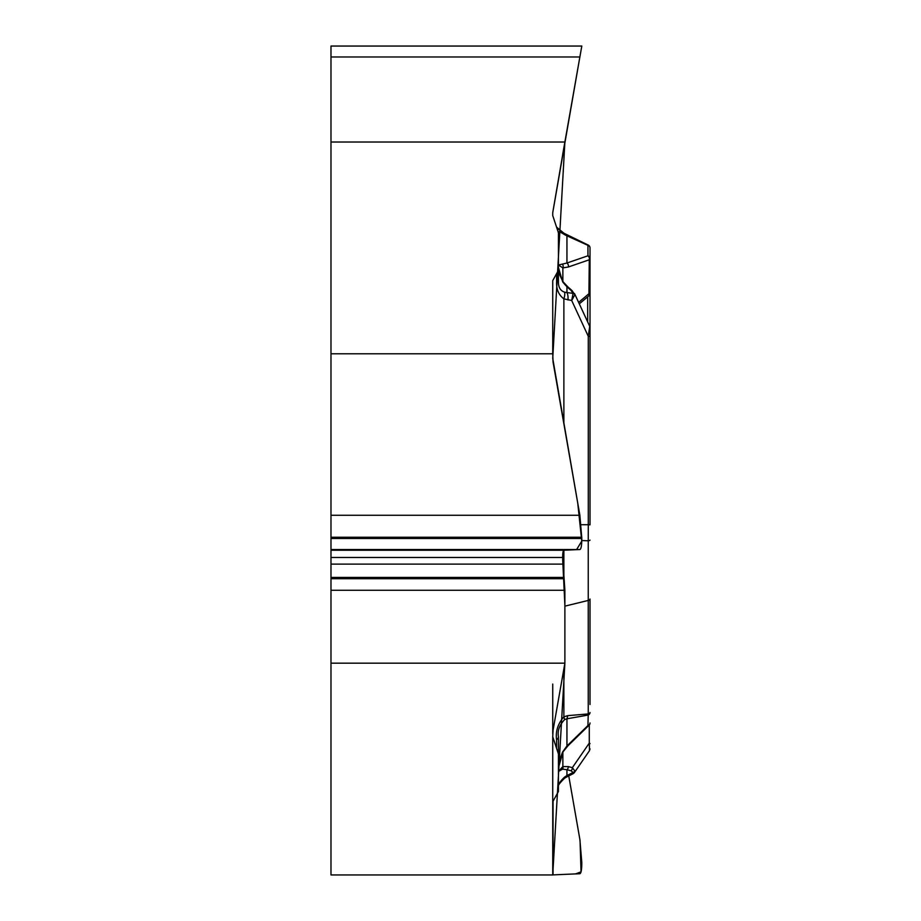 <?xml version="1.0" encoding="UTF-8"?>
<svg xmlns="http://www.w3.org/2000/svg" width="921" height="921" viewBox="0 0 921 921"><rect width="100%" height="100%" fill="white"/><g stroke="black" fill="none" stroke-linecap="round" stroke-linejoin="round"><path stroke-width="1.38" d="M556.56 748.289L552.738 736.754L553.049 730.295L564.884 663.178L330.984 663.178L330.984 874.95L552.738 874.95L552.738 801.8L558.425 791.507L558.425 753.931L558.425 769.07L559.266 760.942L562.581 752.031L566.945 745.987L566.945 718.794L564.642 719.577C559.415 725.103 557.355 730.848 558.425 736.812L558.425 753.931L556.56 748.289L556.56 739.632C555.467 731.343 557.907 723.745 563.871 716.826L564.642 719.577M558.08 229.237L556.56 227.13L552.738 215.595L552.738 212.636L564.884 142.018L330.984 142.018L330.984 353.791L552.738 353.791L552.738 280.64L558.425 270.337L558.425 265.029L566.945 263.026L566.945 235.834L564.642 234.694C559.415 231.355 557.355 230.711 558.425 232.771L558.425 281.987L556.618 281.791L556.618 273.629M557.343 228.362L563.871 233.186L556.56 227.119L558.425 232.771M552.738 684.084L552.738 733.795M552.738 736.754L552.738 801.8M553.014 874.892L579.873 873.718C581.116 873.373 581.75 869.689 581.807 862.655L579.873 839.457L568.752 775.885L580.034 840.355L581.047 871.842L575.613 873.902L553.049 874.892L553.049 799.739M556.56 739.632A9.475 4.743 0 0 0 558.425 736.812M558.425 281.987C558.391 287.375 560.44 290.771 564.585 292.164L566.945 292.567L566.945 286.776L562.581 281.55L558.425 267.47L558.425 270.337M558.425 786.027C558.391 783.99 560.44 781.008 564.585 777.105L566.945 775.528L566.945 769.737L562.581 769.116L558.425 771.499L558.425 753.931M590.016 704.496L590.016 658.365M564.884 606.145L588.243 600.434A3.154 1.577 0 0 0 590.016 599.018L590.016 678.006M590.016 358.776L590.016 524.832L588.277 524.728L588.277 336.303L589.728 326.368L574.543 293.592M558.425 771.499L562.858 766.548L568.292 766.606L572.367 767.642L574.854 771.05L574.416 772.512M581.784 540.546L588.243 540.8L588.243 713.936A3.154 1.577 0 0 0 590.016 712.509A3.154 2.74 180 0 1 587.943 715.087L566.945 718.794L567.785 715.64L588.243 713.936L587.943 725.529L566.945 745.987A3.154 1.784 -134.3 0 0 568.073 745.676L563.088 751.755A3.154 1.266 -146.8 0 1 562.581 752.031M564.585 777.105A9.475 1.013 57.5 0 1 564.711 778.107L567.935 776.299A9.475 1.14 63.5 0 1 566.945 775.528L573.081 772.466A3.154 2.751 -2.1 0 0 574.854 771.05M589.498 750.65L589.279 743.12A3.154 0.875 0 0 1 590.016 743.684M572.989 773.767L573.081 772.466L571.032 770.762A3.154 2.372 -75.8 0 0 572.367 767.642L589.279 743.12L589.279 724.988M571.032 770.762L566.945 769.737A3.154 2.372 -75.8 0 0 568.292 766.606M562.581 769.116A3.154 2.487 -106.8 0 0 562.858 766.548L562.858 752.1M581.807 46.05L579.873 56.975L581.807 46.05L330.984 46.05L330.984 142.018M564.884 142.018L579.873 56.975L330.984 56.975M590.016 362.69L590.016 247.922L590.016 336.395L588.277 336.303L571.688 300.476L573.081 293.373A3.154 2.728 -2.1 0 1 574.854 294.755L571.688 300.476L563.871 298.865C558.667 294.962 556.249 289.275 556.618 281.791M588.91 295.779L589.279 259.78A3.154 2.464 -109 0 0 587.943 255.796L587.943 245.354L566.945 235.834L567.785 235.108L588.243 245.09A3.154 3.154 0 0 1 590.016 247.922A3.154 2.74 180 0 0 587.943 245.354L567.186 234.809M564.642 234.694L563.871 233.186L567.785 235.108M552.738 353.791L553.049 361.941L579.873 515.265L581.807 538.474C581.75 545.508 581.116 549.192 579.873 549.526L563.928 550.228C563.122 550.447 562.696 552.865 562.662 557.493L564.884 590.28L564.884 663.178M563.871 668.888L563.871 716.826L567.785 715.64M568.292 267.009A3.154 2.464 -109 0 0 566.945 263.026L587.943 255.796A3.154 2.74 180 0 1 589.279 259.78L568.292 267.009L562.858 267.884L558.425 265.029M590.016 540.097A3.154 0.783 -0 0 1 588.243 540.8L588.277 524.728L581.139 524.728M564.585 292.164A9.475 3.88 113.2 0 1 563.871 298.865L563.871 423.821M574.854 294.755L572.045 290.587A3.154 1.623 -48.5 0 0 571.032 290.38L573.081 293.373L566.945 292.567A9.475 4.202 97.5 0 1 567.969 299.981M571.032 290.38L566.945 286.776A3.154 1.623 -48.5 0 1 567.958 286.984L572.045 290.587M562.581 281.55A3.154 0.748 -37.6 0 1 562.95 281.63L567.958 286.984M562.858 281.527L562.858 267.884A3.154 2.728 -85.9 0 0 562.581 264.465M330.984 353.791L330.984 663.178M552.738 874.95L564.884 663.178L564.884 605.166L562.662 559.22L563.871 550.24L576.534 549.676L581.761 541.168L577.732 503.004L552.738 358.407L564.884 142.018L562.662 154.601L579.102 61.35L552.738 212.716M588.369 725.725A3.154 3.154 0 0 0 590.016 722.95A3.154 2.74 180 0 1 587.943 725.529M587.679 321.936L587.679 296.804M578.63 302.41L589.279 293.419A3.154 2.199 0 0 0 590.016 292.003M562.858 282.148L565.747 285.498M563.871 550.228L563.871 578.261M330.984 557.493L562.662 557.493M330.984 550.228L563.928 550.228M330.984 564.113L562.662 564.113M330.984 577.421L563.744 577.421M330.984 578.71L563.94 578.71M330.984 590.28L564.884 590.28M330.984 515.265L579.873 515.265M330.984 537.254L581.807 537.254M330.984 538.474L581.807 538.474M330.984 549.526L579.873 549.526M558.414 786.269C557.988 785.291 560.095 782.574 564.711 778.107M589.463 750.707L574.485 772.42M572.781 773.882L567.935 776.299M589.486 750.603L590.016 748.888M573.265 773.605L574.117 772.88M589.06 725.218L568.073 745.676M563.088 751.755L558.448 767.792M589.567 295.261L579.297 303.849M588.876 295.848L590.016 293.408M589.716 326.391L590.016 327.715M558.552 269.968C557.792 270.463 559.254 274.354 562.95 281.63"/></g></svg>
